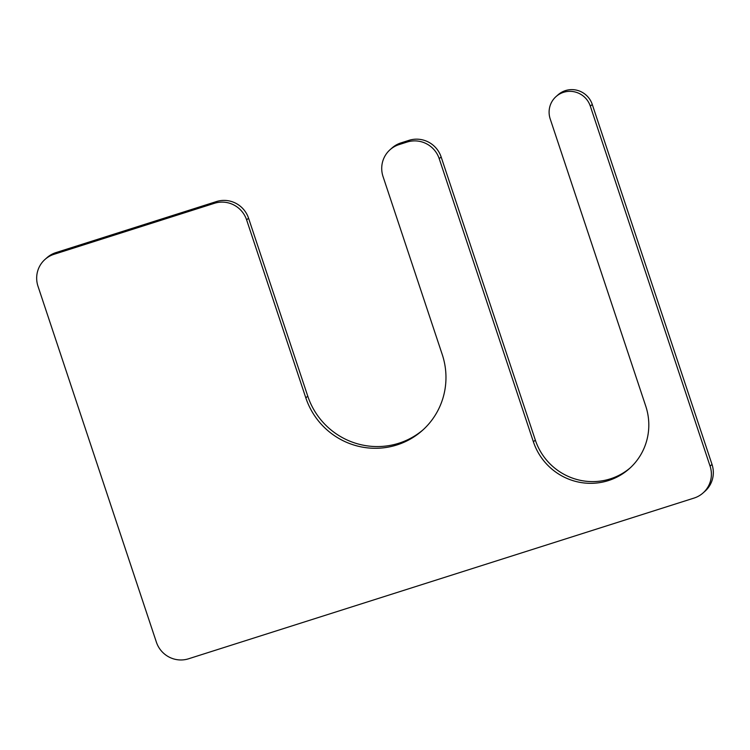 <?xml version="1.0" encoding="UTF-8"?>
<svg xmlns="http://www.w3.org/2000/svg" width="750" height="750" viewBox="0 0 750 750"><rect width="100%" height="100%" fill="white"/><g stroke="black" fill="none" stroke-linecap="round" stroke-linejoin="round"><path stroke-width="1.12" d="M645.741 406.097L550.2 118.913A21.375 20.991 48.5 0 1 556.097 96.534A21.375 20.991 48.5 0 1 590.325 106.153L710.081 466.144A25.65 25.191 48.5 0 1 694.078 498.066L188.541 658.791A25.65 25.191 48.5 0 1 156.394 642.178L37.988 286.238A25.65 25.191 48.5 0 1 53.981 254.316L214.472 203.287A25.65 25.191 48.5 0 1 246.619 219.9L305.822 397.875A72.675 71.363 48.5 0 0 422.203 430.603A72.675 71.363 48.5 0 0 442.238 354.506L383.034 176.531A25.65 25.191 48.5 0 1 399.037 144.609L407.062 142.059A25.65 25.191 48.5 0 1 439.209 158.672L533.391 441.806A59.85 58.772 48.5 0 0 629.241 468.759A59.85 58.772 48.5 0 0 645.741 406.097M556.097 96.534L558.038 94.819A21.375 20.991 48.5 0 1 592.266 104.438L590.325 106.153M703.003 493.003L704.944 491.287A25.65 25.191 48.5 0 0 712.013 464.428L592.266 104.438M45.056 259.378L46.997 257.662A25.65 25.191 48.5 0 1 55.922 252.6L216.412 201.572A25.65 25.191 48.5 0 1 248.559 218.184L246.619 219.9M423.169 429.731A72.675 71.363 48.5 0 1 307.762 396.159L248.559 218.184M390.103 149.672L392.044 147.956A25.65 25.191 48.5 0 1 400.969 142.894L408.994 140.344A25.65 25.191 48.5 0 1 441.141 156.956L439.209 158.672M630.197 467.887A59.85 58.772 48.5 0 1 535.331 440.091L441.141 156.956M712.013 464.428L710.081 466.144M55.922 252.6L53.981 254.316M216.412 201.572L214.472 203.287M307.762 396.159L305.822 397.875M400.969 142.894L399.037 144.609M408.994 140.344L407.062 142.059M535.331 440.091L533.391 441.806"/></g></svg>
